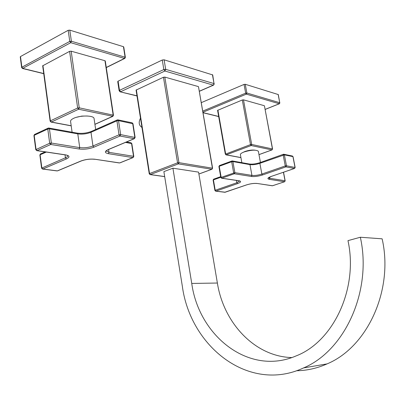 <?xml version="1.0" encoding="UTF-8"?>
<svg xmlns="http://www.w3.org/2000/svg" width="405" height="405" viewBox="0 0 405 405"><rect width="100%" height="100%" fill="white"/><g stroke="black" fill="none" stroke-linecap="round" stroke-linejoin="round"><path stroke-width="0.61" d="M94.117 118.888L94.036 118.321C93.347 115.268 79.861 115.238 73.619 118.336C71.27 119.465 70.273 120.584 70.622 121.697L72.09 132.207M76.337 117.328L81.8 116.093L87.409 116.007M112.929 116.306L78.631 109.239L77.649 108.014L79.243 107.826L78.631 109.239L51.374 122.042L71.189 125.752M94.907 124.289L112.549 116.377L113.152 115.03L104.966 60.73L71.174 51.187L69.594 51.349L42.677 65.812L50.129 121.105M104.966 60.73L105.29 61.003M106.262 67.468L124.472 58.431L70.769 42.697L22.477 68.475M106.282 67.6L124.745 58.436L124.472 58.431L125.069 57.08L123.449 46.696L123.748 46.97M123.449 46.696L69.797 30.142L68.187 30.299L20.493 56.553L20.26 56.897L21.627 67.493M125.368 57.348L124.867 58.376M43.72 73.543L22.862 68.43L21.875 67.215L69.771 41.401L70.769 42.697L71.381 41.239L69.771 41.401L68.187 30.299M71.204 125.859L51.101 122.092L50.134 121.156L50.397 120.857L51.374 122.042L51.01 122.077M94.917 124.381L112.782 116.377L113.466 115.258M71.174 51.187L79.243 107.826L113.461 115.202L105.28 60.937M258.405 151.521L258.344 151.212C255.94 149.607 251.166 149.87 244.023 151.986C241.355 153.014 240.155 153.961 240.428 154.826L241.841 162.663M243.081 152.361L244.949 151.49C248.721 150.24 252.087 149.799 255.054 150.164M217.885 110.079L225.646 153.92L226.304 154.826L225.327 154.178L250.498 144.61L251.692 144.458L251.151 145.542L250.498 144.61L242.301 99.974L217.576 110.373L225.322 154.148M272.069 149.885L272.428 148.863L264.43 105.832M264.278 105.705L243.486 99.838L242.301 99.974M265.103 109.401L279.222 103.771L279.749 102.723L246.868 93.018L245.663 93.16L244.048 84.422L245.253 84.28L278.291 94.562M265.108 109.451L279.344 103.776L246.326 94.132L246.868 93.018L245.253 84.28M202.91 112.251L246.326 94.132L245.663 93.16L202.713 111.127M244.048 84.422L201.25 102.657M279.885 102.845L279.404 103.751M243.486 99.838L251.692 144.458L272.575 148.969M199.27 91.246L213.268 85.136L164.911 71.022L163.833 69.533L119.5 90.345L118.093 81.152L162.263 60.016L164.111 59.818L212.701 74.93M199.29 91.348L213.501 85.146L214.012 83.572L165.685 69.336L164.911 71.022L120.579 91.758L119.5 90.345L119.136 90.766L120.072 91.798M212.053 169.224L212.402 168.095L198.49 86.746M198.283 86.564L164.82 77.092L163.458 77.244L136.07 90.102L149.237 173.765M136.966 95.793L120.158 91.819L136.991 95.96M119.126 90.705L117.728 81.582L118.093 81.152M214.275 83.81L213.612 85.096M164.683 176.631L150.133 174.606L149.248 173.801L149.546 173.548L150.346 174.565L150.022 174.59M198.885 174.003L211.83 169.265L178.362 163.883L177.562 162.83L178.949 162.653L178.362 163.883L150.346 174.565L164.673 176.56M164.82 77.092L178.949 162.653L212.605 168.222M291.792 357.564C254.78 356.613 223.631 322.942 217.379 283.034L198.571 172.13L172.915 168.196L163.878 171.624L182.306 286.021C190.304 346.832 249.1 393.402 303.583 367.917C345.045 350.538 372.301 290.577 360.339 237.249L382.128 238.818C393.837 289.808 367.497 347.095 327.093 363.887L303.583 367.917M172.915 168.196L191.747 283.439C198.931 336.221 249.11 376.189 295.954 355.98C333.426 341.704 358.536 288.33 347.971 240.636L360.339 237.249M296.5 370.747C306.909 370.605 317.105 368.322 327.093 363.887M140.489 118.169C138.388 122.35 138.874 125.428 141.942 127.403M132.997 123.768L118.523 120.629L116.918 120.817L90.988 132.293L92.968 145.982L93.935 147.177C89.146 148.959 84.205 149.566 79.117 149.01L50.731 144.484L37.073 150.599L65.564 154.857C69.822 155.743 70.1 157.105 66.39 158.942L42.798 169.027L57.368 170.885L80.863 161.033C85.46 159.362 90.168 158.77 94.988 159.251L119.657 162.931L132.931 157.585L108.398 153.677C104.439 152.806 104.399 151.429 108.267 149.541L134.177 138.672L120.001 136.034L119.035 134.809L120.649 134.612L135.128 137.482M79.117 149.01L79.729 147.617C84.275 148.124 88.69 147.582 92.968 145.982L119.035 134.809L116.918 120.817L117.323 119.91L117.875 119.855L118.523 120.629L120.649 134.612L120.001 136.034L93.935 147.177M65.205 154.887L36.83 150.65L35.772 149.668L49.688 143.243L51.354 143.041L79.729 147.617L77.79 133.878L49.44 128.815L51.354 143.041L50.731 144.484L49.688 143.243L47.785 129.013L34.202 135.326L36.035 149.384L37.073 150.599L36.718 150.635M49.44 128.815L47.785 129.013L48.251 128.091L48.808 128.026L49.44 128.815M48.058 128.177L34.673 134.409L33.939 135.619L35.761 149.617M66.39 158.942L65.433 157.793C67.2 157.013 67.959 156.249 67.711 155.495L65.564 154.857M46.302 152.067L40.12 154.801L41.842 167.908L42.798 169.027L42.484 169.057M57.049 170.915L42.591 169.067L41.588 168.156L65.433 157.793L65.028 154.857M45.152 151.895L40.571 153.925L39.872 155.059L41.583 168.115M81.233 160.957L57.743 170.809M94.988 159.251L94.75 159.292C90.097 158.826 85.536 159.403 81.071 161.023L80.863 161.033M119.303 162.957L94.431 159.175M133.25 157.525L119.971 162.871M131.838 143.664L133.807 156.426L132.931 157.585L133.523 156.295L133.812 156.472M131.028 142.778L131.827 143.618L125.489 142.398M108.58 149.496L109.001 152.341L133.523 156.295L131.544 143.481L130.921 142.762L126.512 141.968M106.302 150.878L109.001 152.341L108.398 153.677M108.267 149.541L108.631 149.47M134.541 138.601L134.177 138.672L134.819 137.275L132.688 123.55L132.04 122.791L117.997 119.88M117.161 119.981L91.409 131.397L90.988 132.293C86.731 133.923 82.331 134.455 77.79 133.878L77.158 133.113C81.937 133.736 86.635 133.189 91.246 131.468M117.556 119.91L117.875 119.855M48.529 128.081L48.808 128.026M123.738 46.909L125.358 57.282L71.381 41.239L69.797 30.142M43.735 73.685L22.543 68.491L21.637 67.549L21.875 67.215L20.493 56.553M69.594 51.349L77.649 108.014L50.397 120.857L42.925 65.468M246.66 184.842L246.432 184.923C250.477 183.673 254.051 183.187 257.155 183.46L272.545 185.758L284.512 181.754L269.284 179.324C266.971 178.767 267.624 177.8 271.244 176.418L294.455 168.465L285.91 166.875L262.511 174.98C258.314 176.291 254.608 176.793 251.389 176.474L234.328 173.75L221.844 178.19L239.071 180.762C241.542 181.324 241.026 182.285 237.512 183.632L215.865 191.13L225.17 192.208M224.638 192.304L246.432 184.923M272.226 185.773L272.752 185.692M257.155 183.46L272.332 185.789L284.588 181.754L285.171 180.822M284.654 181.729L285.166 180.802L283.535 172.236M269.598 177.127L269.816 178.286L285.034 180.741L283.419 172.277M271.244 176.418L271.33 176.418C268.53 177.729 267.558 178.286 268.414 178.089L268.616 177.744L269.816 178.286L269.284 179.324M294.612 168.44L271.471 176.342M293.068 156.72L295.149 167.452L294.541 168.465L295.012 167.386L292.931 156.619L284.381 154.857L286.472 165.782L285.91 166.875L285.267 165.944L286.472 165.782L295.154 167.483M292.435 156.031L293.063 156.689L292.339 156.011L283.895 154.264M284.381 154.857L259.873 163.321L261.863 174.069L285.267 165.944L283.176 155.014L283.404 154.27L284.381 154.857M251.389 176.474L251.93 175.4C254.806 175.689 258.117 175.244 261.863 174.069L262.511 174.98M238.742 180.777L221.621 178.225L220.826 177.506L234.875 172.651L251.93 175.4L249.966 164.627L232.9 161.58L234.875 172.651L234.328 173.75L233.644 172.814L231.67 161.737L219.237 166.293L221.155 177.263L221.844 178.19L221.52 178.21M232.9 161.58L231.67 161.737L231.938 160.982L232.9 161.58M219.626 165.539L218.913 166.546L220.821 177.481M239.628 180.873L239.071 180.762M237.512 183.632L236.864 182.746L239.649 181.01M220.786 177.253L213.42 179.881L215.212 190.264L215.865 191.13L215.576 191.15M256.937 183.49C253.981 183.222 250.508 183.698 246.518 184.923L225.023 192.284L215.673 191.16L214.908 190.482L215.212 190.264L236.864 182.746L236.449 180.438M213.794 179.157L213.116 180.109L214.903 190.461M260.212 162.587L259.873 163.321C256.142 164.521 252.836 164.956 249.966 164.627L249.374 164.01C252.391 164.374 255.945 163.909 260.04 162.613M258.977 154.609L271.897 149.906L251.151 145.542L226.304 154.826L240.924 157.565M240.94 157.646L225.97 154.847M202.971 112.61L218.649 116.458M278.281 94.527L279.749 102.723L278.149 94.436M212.691 74.869L214.012 83.572L212.438 74.692M164.111 59.818L165.685 69.336L163.833 69.533L162.263 60.016M163.458 77.244L177.562 162.83L149.546 173.548L136.353 89.783M217.379 283.034L191.747 283.439M106.323 150.852L106.15 151.308C106.024 150.913 106.799 150.321 108.469 149.536L134.379 138.672L135.118 137.427L132.987 123.712L132.151 122.816M40.394 154.006L39.867 155.014M34.471 134.5L33.934 135.569M48.924 128.051L77.158 133.113M95.666 129.509L94.036 118.321M213.688 179.162L220.679 176.666M213.607 179.192L213.111 180.083M219.424 165.574L218.908 166.516M219.515 165.539L231.852 161.018M232.303 160.947L231.938 160.982M232.409 160.967L249.374 164.01M260.116 162.587L283.333 154.3M283.783 154.239L283.404 154.27M260.435 162.471L258.344 151.212M202.991 112.727L218.67 116.569M258.982 154.644L271.998 149.911L272.57 148.939L264.419 105.801M198.895 174.039L211.947 169.265L212.6 168.186L198.485 86.7"/></g></svg>
